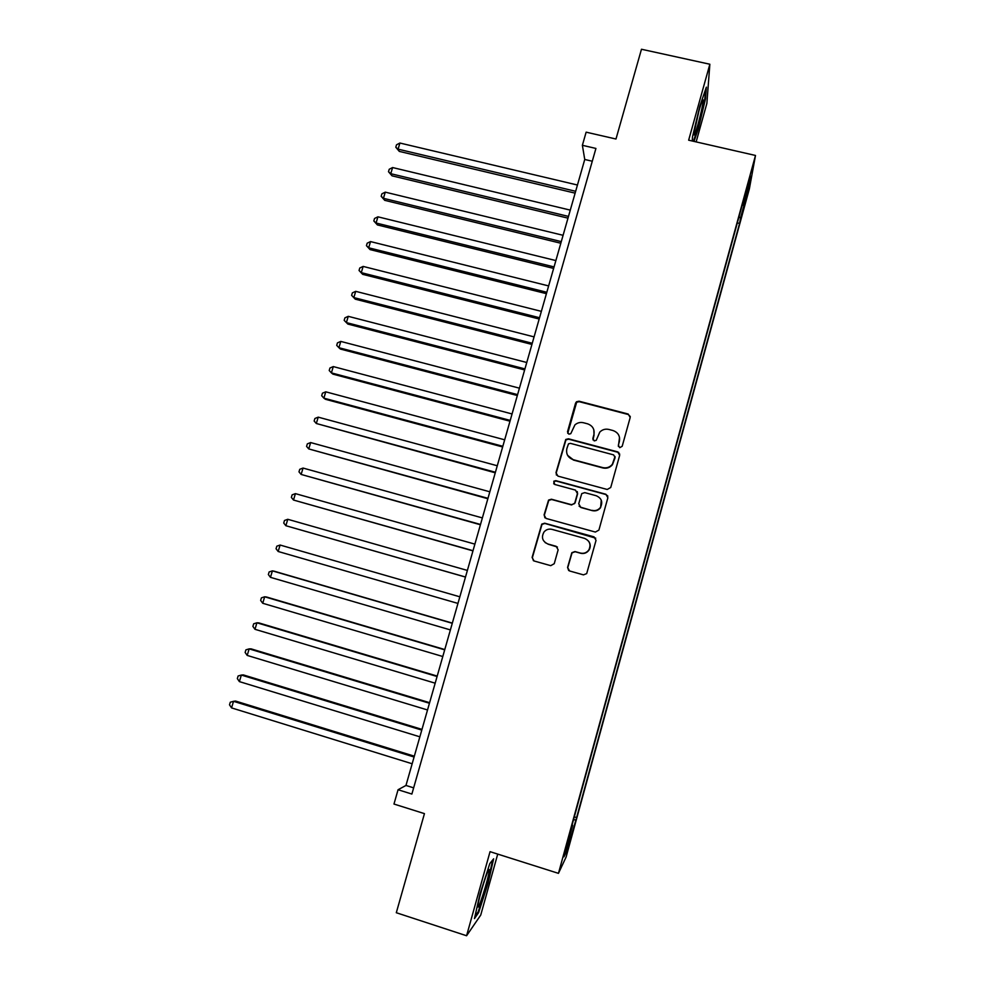 <?xml version="1.0" encoding="UTF-8"?>
<svg xmlns="http://www.w3.org/2000/svg" width="985" height="985" viewBox="0 0 985 985"><rect width="100%" height="100%" fill="white"/><g stroke="black" fill="none" stroke-linecap="round" stroke-linejoin="round"><path stroke-width="1.48" d="M619.725 447.683L622.188 446.291L630.191 417.48L628.196 414.045L579.032 401.203L576.484 401.769L575.56 403.173L567.508 431.775L568.874 434.176L570.771 433.683L574.92 424.892C577.419 422.725 580.276 422.011 583.489 422.75L587.577 423.821C592.724 425.742 594.829 429.398 593.881 434.779L592.847 438.497L594.226 440.898L596.233 440.32L599.803 432.083C602.352 429.546 605.381 428.672 608.89 429.448L613.002 430.531C618.174 432.464 620.304 436.121 619.368 441.526L618.334 445.269L619.725 447.683M571.62 836.216L568.579 845.967L571.62 836.216M567.569 567.434L569.552 570.955L583.465 574.871L586.691 573.602L596.036 540.371L594.041 536.862L544.693 523.207L541.762 524.119L532.097 557.461L534.055 560.97L550.738 565.661L554.247 563.691L558.138 549.815L556.168 546.306L547.894 544.003C542.329 541.331 541.06 537.293 544.077 531.9C546.219 529.487 548.867 528.637 552.006 529.364L584.499 538.364C589.756 540.728 591.234 544.545 588.907 549.815C586.777 552.757 583.945 553.841 580.399 553.065L574.969 551.551L571.842 552.696L567.569 567.434L568.69 570.549M696.149 141.902L706.873 103.4L709.853 64.234L641.469 49.25L615.982 139.02L586.137 132.162L582.381 145.3L595.925 148.44L411.878 794.058L398.063 789.736L393.975 804.043L424.449 813.635L396.302 912.726L466.582 935.75L480.742 915.065L497.721 854.106M709.853 64.234L688.65 140.19L755.495 155.458L558.458 873.35L490.05 851.668L466.582 935.75M607.216 489.471L610.737 487.489L619.676 455.329L617.681 451.869L568.456 438.781L565.747 439.47L555.983 472.677L557.941 476.124L607.216 489.471M607.88 497.733L598.905 530.078L595.383 532.06L546.035 518.43L544.077 514.958L548.559 500.084L551.44 499.223L571.374 504.677L574.366 503.692L574.871 502.695L577.432 493.559L575.462 490.099L554.715 484.46L553.804 481.222L555.786 480.655L605.886 494.248L607.88 497.733M618.752 452.423L617.743 452.152M745.928 198.884L741.779 214.915L745.928 198.884M755.495 155.458L749.363 188.861L566.104 857.048L558.458 873.35M574.304 816.873L576.607 817.587L739.587 223.423L740.56 217.857L738.959 216.946M576.607 817.587L567.015 850.486L563.974 856.815L572.605 825.344L571.275 827.942L743.835 199.179L742.764 205.249L750.718 176.29L748.28 189.711L740.56 217.857M582.381 145.3L584.745 159.472L405.968 785.451L398.063 789.736M592.28 161.232L584.745 159.472M413.651 787.852L405.968 785.451M737.322 222.893L739.587 223.423M742.148 205.286L742.764 205.249M573.541 819.643L575.388 819.963M746.901 190.167L748.28 189.711M567.015 850.486L566.092 849.095M694.006 141.409L698.39 128.481L705.519 98.759L706.368 87.148L699.806 106.257L692.492 136.903L692.27 141.015M478.636 912.578L488.092 883.053L493.633 858.821L489.779 863.611L480.04 893.838L474.45 918.586L478.636 912.578L477.811 912.319M704.841 98.611L705.519 98.759M487.476 882.855L488.092 883.053M618.371 446.439L619.528 437.438M593.832 429.805L594.029 435.198L592.97 439.876M630.289 416.544L628.27 414.513L579.205 401.683L576.656 402.249L567.717 433.314M619.737 454.122L617.767 452.263L568.653 439.187L565.956 439.876L556.205 473.022L556.439 475.115M614.985 457.286L613.593 454.873L570.389 443.348L568.468 443.866L566.843 448.655C565.895 454.048 567.988 457.705 573.122 459.65L602.672 467.579C606.575 468.429 609.813 467.333 612.375 464.28L615.034 456.449M567.606 455.341L573.122 459.65M615.096 457.668L612.485 464.649C609.924 467.69 606.698 468.786 602.795 467.937L573.307 460.02M577.247 491.564L577.604 493.867L575.055 502.99L571.559 504.96L551.674 499.518L548.793 500.368L544.323 515.217L544.865 517.79M607.856 496.108L606.009 494.556L556.008 480.988L554.026 481.554L553.742 483.844M592.157 510.365C595.568 511.104 598.351 510.095 600.493 507.337C603.017 502.03 601.601 498.164 596.233 495.738L584.77 492.623L581.766 493.608L578.712 503.754L580.682 507.226L592.305 510.636C595.716 511.375 598.486 510.365 600.616 507.607L601.244 500.121M579.118 506.142L580.682 507.226M592.305 510.636L580.854 507.509M588.661 541.27C590.618 544.102 590.754 547.02 589.055 550.012C586.937 552.942 584.105 554.026 580.571 553.25L575.154 551.735L572.026 552.88L567.766 567.582M545.161 542.587L547.894 544.003M557.412 547.032L548.128 544.2M595.74 538.167L544.927 523.454L542.009 524.365L532.368 557.633L533.439 560.724M577.456 185.02L399.91 143.034L398.088 149.154L399.294 151.394L575.129 193.146M399.294 151.394L395.798 147.233L398.088 149.154L575.659 191.287M395.798 147.233L396.524 144.795L399.91 143.034M698.156 123.888C701.443 111.625 703.105 103.61 703.155 99.842C702.711 98.98 701.308 102.674 698.956 110.923L693.982 133.357C693.797 137.297 695.188 134.145 698.156 123.888M705.469 89.746L704.792 99.226L697.897 128.038L693.391 141.274M489.163 870.851L489.163 869.841C488.806 865.655 478.747 897.483 478.02 905.178L477.971 905.707C477.183 914.363 488.732 878.288 489.163 870.851M492.697 859.979L487.44 883.04L478.267 911.654L474.942 916.407M570.278 210.125L392.596 167.549L390.774 173.692L392.018 175.823L567.988 218.153M392.018 175.823L388.496 171.722L390.774 173.692L568.48 216.404M388.496 171.722L389.223 169.272L392.596 167.549M563.088 235.304L385.27 192.149L383.436 198.317L384.716 200.337L560.822 243.246M384.716 200.337L381.17 196.298L383.436 198.317L561.29 241.62M381.17 196.298L381.897 193.836L385.27 192.149M555.872 260.569L377.92 216.823L376.073 223.004L377.39 224.925L553.632 268.425M377.39 224.925L373.82 220.948L376.073 223.004L554.062 266.91M373.82 220.948L374.546 218.473L377.92 216.823M548.633 285.921L370.532 241.584L368.685 247.789L370.04 249.587L546.416 293.678M370.04 249.587L366.445 245.671L368.685 247.789L546.823 292.274M366.445 245.671L367.183 243.197L370.532 241.584M541.368 311.358L363.133 266.418L361.286 272.648L362.665 274.335L539.189 319.017M362.665 274.335L359.045 270.481L361.286 272.648L539.546 317.736M359.045 270.481L359.784 267.994L363.133 266.418M534.079 336.882L355.708 291.338L353.849 297.581L355.265 299.169L531.925 344.43M355.265 299.169L351.62 295.365L353.849 297.581L532.257 343.272M351.62 295.365L352.359 292.877L355.708 291.338M526.766 362.492L348.259 316.333L346.388 322.6L347.853 324.065L524.636 369.941M348.259 316.333L344.922 317.835L344.171 320.334L346.388 322.6L524.931 368.907M519.427 388.176L340.785 341.413L338.914 347.705L340.404 349.059L517.334 395.527M340.785 341.413L337.449 342.879L336.71 345.378L338.914 347.705L517.593 394.616M512.065 413.959L333.287 366.58L331.403 372.884L332.93 374.128L509.996 421.211M333.287 366.58L329.963 367.996L329.212 370.52L331.403 372.884L510.23 420.41M504.689 439.815L325.764 391.821L323.88 398.149L325.444 399.282L502.645 446.968M325.764 391.821L322.44 393.2L321.689 395.724L323.88 398.149L502.83 446.291M497.277 465.757L318.217 417.147L316.32 423.501L495.258 472.812M318.217 417.147L314.904 418.49L314.141 421.026L316.32 423.501L495.418 472.258M489.84 491.798L310.644 442.56L308.748 448.926L487.858 498.742M310.644 442.56L307.332 443.866L306.581 446.402L308.748 448.926L487.969 498.324M482.379 517.925L303.048 468.06L301.139 474.438L480.421 524.759M303.048 468.06L299.748 469.316L298.984 471.864L301.139 474.438L480.508 524.463M474.893 544.126L295.414 493.633L293.505 500.035L472.972 550.874M295.414 493.633L292.126 494.852L291.363 497.413L293.505 500.035L473.022 550.701M467.382 570.426L287.768 519.292L285.859 525.719L465.486 577.062M287.768 519.292L284.493 520.474L283.729 523.035L285.859 525.719L465.499 577.013M278.176 551.489L276.059 548.756L276.822 546.183L280.097 545.037L459.847 596.812L280.097 545.037L278.176 551.489L457.963 603.423M452.337 623.111L274.224 571.214L272.402 570.869L270.469 577.345L450.391 629.92M452.287 623.296L272.402 570.869L269.127 571.965L268.363 574.55L270.469 577.345M444.789 649.546L266.541 597.009L264.67 596.787L262.736 603.276L442.794 656.515M444.703 649.854L264.67 596.787L261.419 597.846L260.643 600.431L262.736 603.276M437.205 676.079L258.821 622.889L256.925 622.791L254.98 629.304L435.173 683.184M437.081 676.51L256.925 622.791L253.674 623.8L252.899 626.398L254.98 629.304M429.608 702.687L251.089 648.856L249.156 648.881L247.198 655.419L427.527 709.963M429.448 703.253L249.156 648.881L245.905 649.854L245.13 652.464L247.198 655.419M421.986 729.392L243.332 674.91L241.35 675.057L239.392 681.608L419.856 736.817M421.777 730.094L241.35 675.057L238.111 675.981L237.336 678.603L239.392 681.608M414.328 756.184L235.538 701.049L233.519 701.32L231.561 707.895L412.161 763.769M414.094 757.022L233.519 701.32L230.293 702.207L229.505 704.829L231.561 707.895M702.231 100.827L703.155 99.842M488.166 870.789L489.163 869.841"/></g></svg>
